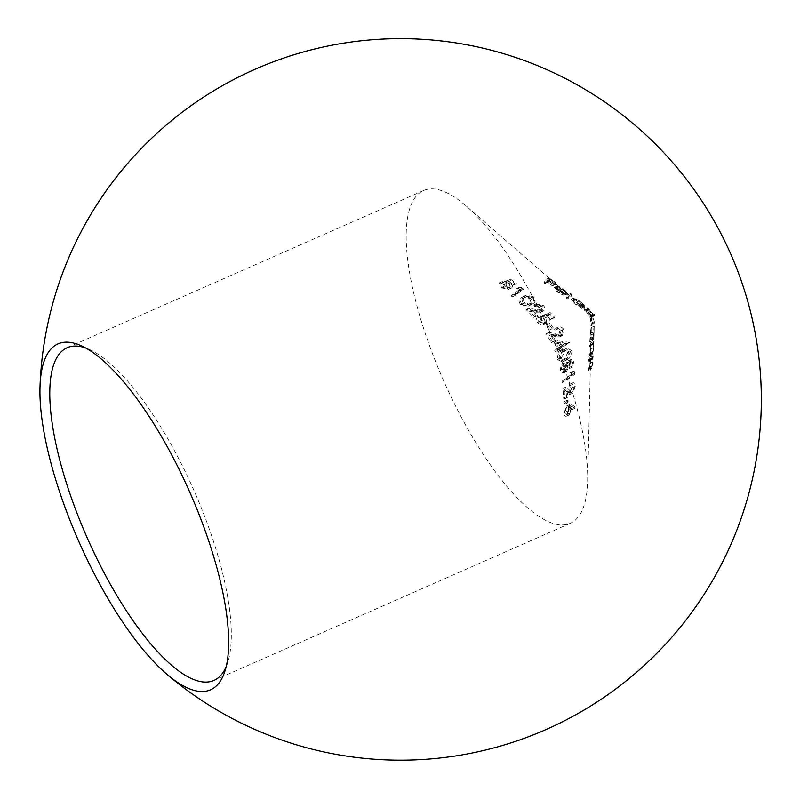 <?xml version="1.0" encoding="UTF-8"?>
<svg xmlns="http://www.w3.org/2000/svg" width="800" height="800" viewBox="0 0 800 800"><rect width="100%" height="100%" fill="white"/><g stroke="black" fill="none" stroke-linecap="round" stroke-linejoin="round"><path stroke-width="0.6" stroke-dasharray="4 3" d="M593.63 337.8L590.71 339.09L593.71 337.7L593.38 333.72L594.19 327.72L591.26 328.99L590.47 335.01L590.79 338.99L591.26 329.05L594.18 327.76L593.62 337.79M593.1 334.03L592.69 340.58L593.94 338.12L594.22 326.26L593.1 334.03L590.18 335.32L591.37 324.75L590.88 325.73L591.31 323.03L590.38 319.92L591.6 315.16L586.15 310.41L586.03 311.38L584.7 310.49L584.06 308.87L589.7 316.28L591.33 324.5L594.25 323.21L593.02 318.77L590.1 320.06M591.29 327.47L594.22 326.23L591.31 327.55L591.02 339.41L589.77 341.86L590.18 335.32M593.97 336.63L591.06 337.91L591.02 339.41L593.94 338.12L593.97 336.63L591.06 337.91M416.13 196.25A181.83 58.39 -113.8 0 0 449.41 393.41A181.83 58.39 -113.8 0 0 570.3 523.28A181.83 58.39 -113.8 0 0 577.73 517.57A181.83 58.39 -113.8 0 0 587.65 480.96A181.83 58.39 -113.8 0 0 466.51 206.27A181.83 58.39 -113.8 0 0 423.56 190.54A181.83 58.39 -113.8 0 0 416.13 196.25M566.8 402.05L567.58 402.86L568.24 400.98L567.46 400.17L564.54 401.45L565.32 402.27L564.53 404.22L567.45 402.93L564.66 404.15L563.88 403.34L564.54 401.45L567.59 400.09L566.8 402.05L563.88 403.34M569.58 394.63L572.92 393.08L575.24 386.31C575.04 383.19 574.03 382.13 572.22 383.13L572.29 384.58L574.4 386.87L572.82 391.67L570.08 390.56L565.84 387.11L566.69 397.94L567.59 397.28L567.1 389.82L569.75 392.08L572.92 393.08L570.01 394.37L566.83 393.37L564.18 391.11L564.68 398.56L563.77 399.23L562.92 388.4L567.16 391.85L569.9 392.96L571.48 388.16L569.38 385.87L569.3 384.42L572.69 382.86L569.3 384.42C571.11 383.41 572.11 384.47 572.32 387.6L569.58 394.62M569.58 393.14L572.82 391.67L569.58 393.15M562.28 382.55L562.11 381.15L570.63 375.06L570.43 372.6L571.45 372.86L571.64 375.82L562.28 382.55L565.2 381.26L574.56 374.53L571.64 375.82M567 364.18L563.21 373.09L560.09 370.42L561.44 364.24L562.24 365.15L561.16 369.68L563.42 371.47L566.47 362.84L567.88 360.9L569.43 360.63L570.72 362.73L569.62 368.42L568.88 367.57L569.75 363.63L568.15 362.25L567 364.18L569.92 362.89L571.07 360.96L568.15 362.25L571.3 360.84L572.66 362.35L569.75 363.63M566.09 370.33L563.17 371.61L566.09 370.32M561.83 350.8L564.06 349.52L568.89 351.83C568.95 356.27 567.47 359.28 564.44 360.85L562.56 361.94L557.49 359.59C557.2 355.24 558.65 352.31 561.83 350.8L564.75 349.51C561.57 351.02 560.12 353.95 560.41 358.31L565.48 360.66L567.35 359.57L564.44 360.85M561.82 335.88L562.45 335.56L563.66 329.27C561.64 326.76 559.51 326.2 557.25 327.59L558 328.74L562.46 329.99L561.74 334.41L556.87 334.24L549.13 332.34L554.21 341.3L555.38 340.51L552 334.33L556.93 335.59L562.45 335.56L559.53 336.85L554.01 336.88L549.09 335.62L552.47 341.8L551.29 342.58L546.21 333.62L553.95 335.53L558.82 335.7L559.54 331.28L557.92 329.78L555.08 330.02L554.33 328.87L557.9 327.24L554.33 328.87C556.58 327.49 558.71 328.05 560.74 330.56L559.53 336.85L558.91 337.18L561.83 335.9M558.36 335.93L561.74 334.41L558.36 335.95M546.99 324.54L550.47 329.34L549.32 330.12L545.86 325.3L549.9 323.25L548.78 324.01L552.23 328.83L549.32 330.12M544.1 324.49L547.73 322.8C549.8 321.32 549.92 319.26 548.07 316.61L546.62 315.36L549.92 314.11L553.51 318.13L554.6 317.38L550.19 312.56L543.95 314.93L546.82 317.16L546.9 321.68L546.37 321.95L541.65 320.47L541.28 316.53L540.32 315.47L540.5 321.16C542.97 323.71 545.38 324.26 547.73 322.8L544.81 324.09C542.48 325.55 540.07 325 537.58 322.45L536.34 318.99L537.41 316.76L538.36 317.82L538.73 321.76L543.45 323.24L545.02 321.39L544.72 319.63L541.03 316.22L547.28 313.85L551.68 318.67L550.59 319.42L547 315.39L543.7 316.65L545.16 317.9C547 320.54 546.89 322.6 544.81 324.09L544.09 324.47M540.38 312.39L543.86 310.78C545.5 309.34 545.27 307.52 543.18 305.33L536.1 303.94L537.19 304.94L542.16 305.97L542.75 309.81L537.55 309.79L529 308.24L536.56 316.11L537.63 315.37L532.47 309.97L537.98 310.97L543.86 310.78L540.94 312.07L535.06 312.26L529.55 311.26L534.71 316.66L533.64 317.39L526.08 309.52L534.63 311.07L539.83 311.1L539.24 307.25L534.27 306.22L533.18 305.22L540.26 306.61C542.35 308.8 542.58 310.62 540.94 312.07L540.37 312.38M537.52 304.77L534.27 306.22L537.52 304.78M539.41 311.31L542.33 310.02M521.38 297.62L523.24 296.51L530.21 297.86C532.91 301.08 532.78 303.49 529.83 305.09L528.04 306.13L520.71 304.79C518.34 301.46 518.56 299.07 521.38 297.62L524.29 296.33C521.47 297.78 521.25 300.17 523.63 303.5L530.95 304.84L532.74 303.81L529.83 305.09M507.04 288.59L510.38 287.05L504.96 285.92L503.48 282.47L502.28 281.52L504.04 286.51L511.53 288.03C512.98 286.6 512.45 284.82 509.94 282.7L508.2 281.57L510.91 280.58L515.55 284.14L516.32 283.53L510.69 279.25L505.56 281.13L508.93 283.14L510.38 287.05L507.46 288.34L506.01 284.43L502.64 282.42L507.77 280.54L513.4 284.82L512.63 285.43L507.99 281.87L505.28 282.86L507.02 283.98C509.53 286.09 510.06 287.87 508.61 289.32L501.12 287.79L499.36 282.8L500.56 283.75L502.04 287.21L507.03 288.57M512.26 296.81L511.12 295.83L518.67 290.16L516.61 288.54L518.2 288.54L520.69 290.49L512.26 296.81L515.17 295.52L523.6 289.2L520.69 290.49M555.22 351.63L554.74 350.37L557.35 348.62L554.52 342.04L566.65 343.62L558.97 349.11L559.55 350.76L558.4 351.53L557.82 349.89L555.22 351.63L558.14 350.35L560.74 348.6L557.82 349.89M569.21 414.97L571.92 408.05L571.83 406.41L574.86 408.38L575.27 406.92L571.83 404.7L569.45 404.67L567.06 411.5C567.26 414.45 568.12 415.53 569.64 414.72L566.72 416.01C565.21 416.82 564.35 415.75 564.14 412.79L566.53 405.95L568.91 405.99L572.35 408.2L571.95 409.66L568.91 407.7L569 409.34L566.29 416.26L569.22 414.98M566.53 405.95L569.88 404.41L566.53 405.95M589.43 346.88L590.92 342.84L590.69 348.97L589.85 354.81L588.79 356.25L590.23 352.63L590.61 348.98L590.57 345.4L589.43 346.88L592.35 345.59L593.49 344.12L590.2 345.85L593.49 344.12L593.53 347.69L590.61 348.98M588.44 361.26L588.55 359.74L590.29 357.06L589.98 363.23L588.93 369.17L587.8 370.63L587.9 369.11L589.36 366.96L589.84 363.27L589.72 359.73L588.44 361.26L591.36 359.97L592.64 358.44L589.26 360.21L592.64 358.44L592.76 361.98L589.84 363.27M545.21 283.73L543.89 282.83L546.16 279.22L553.14 284.18L547.33 280.46L546.82 281.48L552.42 285.83L546.6 281.84L545.21 283.73L548.13 282.44L549.52 280.56L546.6 281.84M554.25 287.37L557.16 286.09L561.25 291.41L566.85 293.98L561.39 290.93L558.21 287.24L567.79 293.8L567.03 292.16L562.96 288.73L558.65 286.27L554.02 287.56L555.74 287.56L560.04 290.01L564.11 293.44L564.87 295.08L555.3 288.52L558.47 292.22L563.93 295.27L559.96 293.72L556.8 291.58L554.25 287.38M567.7 298.96L566.37 298.07L567.68 294.82L568.9 295.77L567.7 298.96L570.61 297.68L571.81 294.48L568.9 295.77M575.91 304.61L571.25 299.4L574.33 297.96L571.25 299.4L576.71 302.34L581.88 306.7L581.68 308.44L580.36 307.54L580.71 307.06L575.91 304.61L578.83 303.33L583.63 305.77L580.71 307.06M593.02 318.77L592.62 314.99L586.98 307.58L587.62 309.2L588.94 310.1L589.14 309.21L590.51 311.6L593.06 314.08L594.48 314.42L591.56 315.71L590.14 315.37L586.23 310.5L588.97 309.07M588.97 309.09L586.15 310.41M580.8 305.81L579.82 305.11L582.74 303.82L583.72 304.52L580.8 305.81M581.88 306.7L584.84 309.28L584.06 308.87L586.98 307.58L589.06 309.13M590.36 316.7L591.46 317.23L594.38 315.95L593.28 315.42M590.98 324.21L591.31 323.03L594.23 321.74L593.9 322.92L590.98 324.21M226.17 666.66A181.83 58.39 -113.8 0 0 227.69 662.6A181.83 58.39 -113.8 0 0 193.98 490.51A181.83 58.39 -113.8 0 0 89.64 349.57A181.83 58.39 -113.8 0 0 85.62 347.95M549.52 280.56L555.34 284.54L549.74 280.19L550.25 279.17L556.06 282.89L549.08 277.94L546.81 281.54L548.13 282.44M546.81 281.54L543.89 282.83M555.34 284.54L552.42 285.83M555.54 284.19L552.62 285.48M549.74 280.19L546.82 281.48M550.25 279.17L547.33 280.46M555.97 283.2L553.05 284.49M556.06 282.89L553.14 284.18M549.08 277.94L546.16 279.22M558.21 287.24L555.3 288.52M561.39 290.93L558.47 292.22M567.79 293.8L564.87 295.08M567.03 292.16L564.11 293.44M562.96 288.73L560.04 290.01M558.65 286.27L555.74 287.56M561.25 291.41L558.33 292.7M566.85 293.98L563.93 295.27M565.79 293.03L562.87 294.31M566.65 292.58L558.55 287.01L562.92 289.05L566.65 292.58L563.73 293.87L560.01 290.34L555.64 288.3L563.73 293.87M562.92 289.05L560.01 290.34M560.1 287.37L557.18 288.66M558.55 287.01L555.64 288.3M571.81 294.48L570.6 293.54L569.29 296.78L570.61 297.68M569.29 296.78L566.37 298.07M570.6 293.54L567.68 294.82M583.63 305.77L583.28 306.26L584.6 307.15L584.8 305.41L579.63 301.05L576.71 302.34M579.63 301.05L574.17 298.11L578.83 303.33M583.28 306.26L580.36 307.54M584.6 307.15L581.68 308.44M583.76 304.85L580.84 306.14M579.73 301.26L583.88 305.04L579.17 303L575.47 299.02L579.73 301.26L576.81 302.55L572.55 300.31L576.25 304.29L580.97 306.33L576.81 302.55M575.47 299.02L572.55 300.31L575.47 299.02M579.17 303L576.25 304.29M580.89 306.42L583.88 305.04L580.89 306.43M588.94 310.1L586.03 311.38M587.62 309.2L584.7 310.49M590.51 311.6L587.59 312.89M594.47 315.75L594.51 314.37L594.38 315.95L593.87 315.43L593.29 318.63L590.38 319.92M593.29 318.63L594.23 321.74L593.79 324.45L590.88 325.73M593.79 324.45L594.32 322.08M592.62 314.99L589.7 316.28M590.25 311.74L587.33 313.03M589.06 309.88L586.14 311.17M588.38 308.77L585.46 310.06M587.95 308.64L585.03 309.92M594.02 331.7L591.1 332.99M593.19 338.55L590.27 339.83M592.79 339.05L589.88 340.34M592.69 340.58L589.77 341.86M594.07 331.93L591.15 333.22M593.38 333.72L590.47 335.01M593.53 347.69L593.15 351.34L591.7 354.96L592.77 353.52L593.61 347.68L593.84 341.55L592.35 345.59M592.45 344.06L589.53 345.35M593.15 351.34L590.23 352.63M591.81 353.44L588.89 354.72M591.7 354.96L588.79 356.25M593.61 347.68L590.69 348.97M593.68 343.44L590.76 344.73M593.78 343.05L590.87 344.34M593.84 341.55L590.92 342.84M592.76 361.98L592.28 365.68L590.82 367.82L590.72 369.35L591.84 367.88L592.89 361.95L593.21 355.78L591.46 358.45L591.36 359.97M591.46 358.45L588.55 359.74M592.28 365.68L589.36 366.96M590.82 367.82L587.9 369.11M590.72 369.35L587.8 370.63M592.89 361.95L589.98 363.23M592.92 357.73L590 359.01M593.13 357.29L590.21 358.58M593.21 355.78L590.29 357.06M505.56 281.13L502.64 282.42M510.69 279.25L507.77 280.54M508.93 283.14L506.01 284.43M504.96 285.92L502.04 287.21M503.48 282.47L500.56 283.75M502.28 281.52L499.36 282.8M504.04 286.51L501.12 287.79M511.53 288.03L508.61 289.32M509.94 282.7L507.02 283.98M508.2 281.57L505.28 282.86M510.91 280.58L507.99 281.87M515.55 284.14L512.63 285.43M516.32 283.53L513.4 284.82M523.6 289.2L521.12 287.25L519.53 287.25L521.59 288.88L518.67 290.16M519.53 287.25L516.61 288.54M521.59 288.88L514.04 294.54L511.12 295.83M514.04 294.54L515.17 295.52M521.12 287.25L518.2 288.54M523.63 303.5L520.71 304.79M532.74 303.81C535.7 302.2 535.83 299.79 533.13 296.58L530.21 297.86M533.13 296.58L526.16 295.22L524.29 296.33M524.64 302.84C522.89 300.21 523.16 298.37 525.44 297.31L527.07 296.32L532.29 297.26C534.18 299.78 533.97 301.63 531.66 302.81L528.84 304.08L524.64 302.84L521.72 304.13L525.92 305.36L528.74 304.09C531.05 302.92 531.26 301.08 529.37 298.55L524.15 297.6L522.52 298.59C520.24 299.64 519.98 301.48 521.72 304.13M528.84 304.08L525.92 305.36M531.66 302.81L528.74 304.09M532.29 297.26L529.37 298.55M542.16 305.97L539.24 307.25M537.55 309.79L534.63 311.07M529 308.24L526.08 309.52M536.56 316.11L533.64 317.39M537.63 315.37L534.71 316.66M532.47 309.97L529.55 311.26M543.18 305.33L540.26 306.61M536.1 303.94L533.18 305.22M543.95 314.93L541.03 316.22M550.19 312.56L547.28 313.85M546.82 317.16L543.91 318.45M546.9 321.68L543.99 322.96M541.65 320.47L538.73 321.76M541.28 316.53L538.36 317.82M540.32 315.47L537.41 316.76M540.5 321.16L537.58 322.45M548.07 316.61L545.16 317.9M546.62 315.36L543.7 316.65M549.92 314.11L547 315.39M553.51 318.13L550.59 319.42M554.6 317.38L551.68 318.67M548.78 324.01L545.86 325.3M552.23 328.83L550.47 329.34M553.38 328.06L549.9 323.25M562.46 329.99L559.54 331.28M556.87 334.24L553.95 335.53M549.13 332.34L546.21 333.62M554.21 341.3L551.29 342.58M555.38 340.51L552.47 341.8M552 334.33L549.09 335.62M563.66 329.27L560.74 330.56M558 328.74L555.08 330.02M560.74 348.6L561.32 350.24L562.47 349.47L561.89 347.82L569.56 342.34L557.44 340.75L560.26 347.33L557.35 348.62M557.44 340.75L554.52 342.04M560.26 347.33L554.74 350.37M557.65 349.08L558.14 350.35M561.32 350.24L558.4 351.53M562.47 349.47L559.55 350.76M561.89 347.82L558.97 349.11M569.65 342.6L566.73 343.89M569.56 342.34L566.65 343.62M561.42 346.55L559.72 342.39L566.32 343.26L558.5 347.84L563.4 344.55L556.8 343.67L558.5 347.84M566.32 343.26L563.4 344.55M559.72 342.39L556.8 343.67M560.41 358.31L557.49 359.59M567.35 359.57C570.39 357.99 571.87 354.98 571.81 350.54L568.89 351.83M571.81 350.54L566.97 348.23L564.75 349.51M561.55 357.59L565.15 350.81L567.08 349.69L570.72 351.34L567.07 358.21L564.25 359.49L561.55 357.59L558.63 358.87L561.33 360.77L564.15 359.5L567.8 352.63L564.16 350.97L562.24 352.1L558.63 358.87M564.25 359.49L561.33 360.77M567.07 358.21L564.15 359.5M570.72 351.34L567.8 352.63M572.66 362.35L571.79 366.28L572.54 367.13L573.69 361.79L572.93 359.78L570.8 359.61L569.39 361.55L566.34 370.19L564.08 368.4L565.16 363.86L564.36 362.96L563.01 369.13L564.71 371.81L566.54 371.58L563.62 372.87M563.01 369.13L560.09 370.42M566.54 371.58L569.24 365.67L566.32 366.95M569.24 365.67L569.92 362.89M571.79 366.28L568.88 367.57M572.54 367.13L569.62 368.42M573.69 361.79L570.77 363.08M570.8 359.61L567.88 360.9M569.39 361.55L566.47 362.84M567.25 368.94L564.33 370.23M564.08 368.4L561.16 369.68M565.16 363.86L562.24 365.15M564.36 362.96L561.44 364.24M574.56 374.53L574.36 371.57L573.35 371.32L573.54 373.77L570.63 375.06M573.35 371.32L570.43 372.6M573.54 373.77L562.11 381.15M565.02 379.86L565.2 381.26M574.36 371.57L571.45 372.86M574.4 386.87L571.48 388.16M570.08 390.56L567.16 391.85M565.84 387.11L562.92 388.4M566.69 397.94L563.77 399.23M567.59 397.28L564.68 398.56M567.1 389.82L564.18 391.11M575.24 386.31L572.32 387.6M572.29 384.58L569.38 385.87M568.24 400.98L565.32 402.27M567.06 411.5L564.14 412.79M571.92 408.05L569 409.34M571.83 406.41L568.91 407.7M574.86 408.38L571.95 409.66M575.27 406.92L572.35 408.2M571.11 408.37L569.58 413.28L567.91 410.94L569.45 406.15L571.11 408.37L568.2 409.65L566.54 407.44L565 412.23L566.66 414.57L568.2 409.65M569.45 406.15L566.54 407.44L569.45 406.15M567.91 410.94L565 412.23M566.42 414.71L569.58 413.28L566.43 414.71M593.06 314.08L590.14 315.37M593.87 315.43L590.96 316.71M592.8 352.1L589.88 353.39M592.77 353.52L589.85 354.81M591.87 366.47L588.95 367.75M591.84 367.88L588.93 369.17M525.44 297.31L522.52 298.59M537.98 310.97L535.06 312.26M556.93 335.59L554.01 336.88M565.15 350.81L562.24 352.1M568.42 365.03L565.5 366.32M569.75 392.08L566.83 393.37M571.83 404.7L568.91 405.99M594.22 326.23L594.19 327.73M594.03 334.18L594 335.62M593.97 336.7L593.95 337.61M570.3 523.28L213.92 680.44M580.58 305.57L466.51 206.27M591.08 336.9L591.06 337.99M591.04 338.9L587.65 480.96M591.56 317.04L591.41 323.36M89.64 349.57L81.37 345.8M227.69 662.6L224.89 671.25M423.56 190.54L67.18 347.7M584.8 305.41L583.5 304.28M593.29 315.44L590.37 316.73M591.27 329.01L591.12 335.46M593.45 344.11L590.53 345.4M592.59 358.45L589.67 359.73M510.96 288.37L508.04 289.66M530.96 304.85L528.04 306.14M526.16 295.22L523.24 296.51M530.23 303.64L527.31 304.92M527.07 296.33L524.15 297.61M542.33 310.04L539.42 311.33M536.67 303.63L533.75 304.91M546.38 321.97L543.46 323.26M558.36 328.55L555.45 329.84M565.47 360.65L562.56 361.94M566.98 348.24L564.06 349.53M565.54 359.09L562.62 360.37M567.09 349.7L564.17 350.99M566.13 371.82L563.22 373.1M571.2 359.38L568.28 360.67M572.55 384.44L569.64 385.73"/><path stroke-width="1.2" d="M85.62 347.95A181.83 58.39 -113.8 0 0 67.18 347.7A181.83 58.39 -113.8 0 0 59.74 353.41A181.83 58.39 -113.8 0 0 93.02 550.58A181.83 58.39 -113.8 0 0 213.92 680.44A181.83 58.39 -113.8 0 0 221.35 674.73A181.83 58.39 -113.8 0 0 226.17 666.66M218.31 683.87A189.05 60.71 -113.8 0 0 224.89 671.25A189.05 60.71 -113.8 0 0 189.84 492.33A189.05 60.71 -113.8 0 0 81.37 345.8A189.05 60.71 -113.8 0 0 50.29 349.8A189.05 60.71 -113.8 0 0 40.03 386.01A189.05 60.71 -113.8 0 0 167.33 674.66A189.05 60.71 -113.8 0 0 218.31 683.87M167.33 674.66A360.77 360.77 0 0 0 676.84 631.41A360.77 360.77 0 0 0 632.55 123.12A360.77 360.77 0 0 0 40.03 386.01"/></g></svg>

